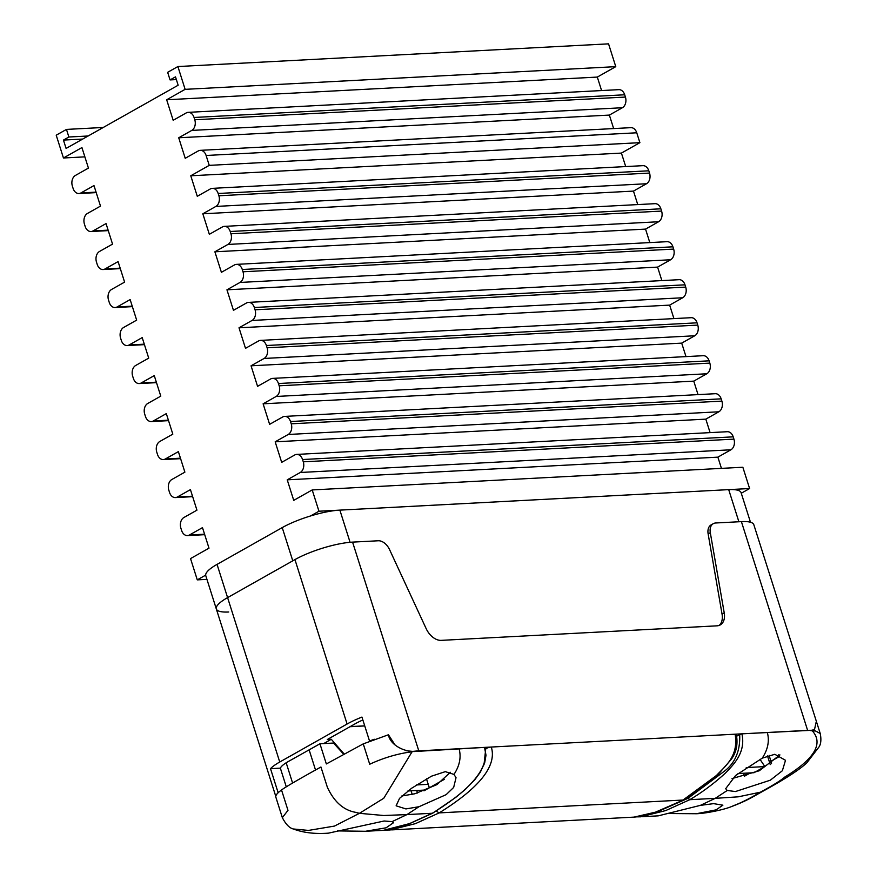 <?xml version="1.0" encoding="UTF-8"?>
<svg xmlns="http://www.w3.org/2000/svg" width="877" height="877" viewBox="0 0 877 877"><rect width="100%" height="100%" fill="white"/><g stroke="black" fill="none" stroke-linecap="round" stroke-linejoin="round"><path stroke-width="1.32" d="M719.14 625.422A16.4 10.656 60.6 0 0 720.828 623.426A16.4 10.656 60.6 0 0 722.056 614.119L724.227 612.891A16.4 10.656 -119.4 0 1 722.999 622.199A16.4 10.656 -119.4 0 1 720.28 624.906A16.4 10.656 -119.4 0 1 717.046 625.827L441.164 640.363A16.4 10.656 60.6 0 1 433.139 637.469A16.4 10.656 60.6 0 1 426.145 628.601L389.552 549.583A12.3 7.992 -119.4 0 0 378.283 540.769L352.576 542.118L418.8 750.865A42.644 9.954 162.4 0 0 414.58 751.216C406.457 752.291 391.844 746.48 388.697 736.187M228.733 611.993A42.644 9.954 -17.6 0 1 216.323 608.956L205.788 575.729A42.644 9.954 -17.6 0 1 217.047 564.382L282.23 527.603A42.644 9.954 -17.6 0 1 339.87 510.118L728.699 489.629A42.644 9.954 -17.6 0 1 741.098 492.677L750.482 522.243M216.323 608.956A42.644 9.954 -17.6 0 1 227.592 597.61A42.644 9.954 162.4 0 0 216.323 608.956L275.806 796.437M814.174 729.839L810.743 730.64L815.588 731.023L820.225 733.49L753.814 524.676A42.644 9.954 162.4 0 0 741.405 521.629L715.698 522.988A12.3 7.992 60.6 0 0 713.275 523.679L711.094 524.906A12.3 7.992 60.6 0 0 708.134 533.907L722.056 614.119M710.271 526.057A12.3 7.992 60.6 0 0 709.636 526.123M350.186 726.605L364.711 725.838M282.23 527.603L292.775 560.831L227.592 597.61L294.946 559.603A42.644 9.954 -17.6 0 1 352.576 542.118M205.678 575.126L197.281 579.872L206.939 579.357M741.273 493.236L749.605 488.533L318.954 511.225L310.557 515.961M103.256 127.472L66.466 129.412L68.877 137.009L63.44 140.079L66.093 148.432L178.152 85.222L175.499 76.858L170.061 79.917L167.65 72.32L177.899 66.542L185.124 89.344L166.663 99.77L173.175 120.292L186.209 112.936A8.2 5.931 -93 0 1 188.182 112.344A8.2 5.931 -93 0 1 194.047 117.474L194.771 119.754L625.422 97.062A8.2 5.931 87 0 1 622.407 107.728L191.756 130.421A8.2 5.931 -93 0 0 194.771 119.754M176.365 79.588L170.061 79.917M88.149 135.99L68.877 137.009M82.712 139.059L63.44 140.079M66.466 129.412L56.216 135.19L63.451 157.992L81.923 147.566L88.434 168.099L75.4 175.455A8.2 5.931 -93 0 0 72.374 186.11L73.098 188.391A8.2 5.931 -93 0 0 78.963 193.521A8.2 5.931 -93 0 0 80.947 192.929L96.064 192.14M188.182 112.344L618.833 89.651A8.2 5.931 87 0 1 624.698 94.782L625.422 97.062M80.947 192.929L93.982 185.573L100.493 206.106L87.448 213.462A8.2 5.931 -93 0 0 84.433 224.117L85.157 226.398A8.2 5.931 -93 0 0 91.022 231.528A8.2 5.931 -93 0 0 92.995 230.936L108.112 230.147M92.995 230.936L106.04 223.58L112.541 244.113L99.507 251.469A8.2 5.931 -93 0 0 96.492 262.124L97.215 264.405A8.2 5.931 -93 0 0 103.08 269.535A8.2 5.931 -93 0 0 105.054 268.943L120.171 268.154M200.241 150.351L630.892 127.658A8.2 5.931 87 0 1 636.757 132.789L206.106 155.481A8.2 5.931 -93 0 0 200.241 150.351A8.2 5.931 -93 0 0 198.268 150.943L185.222 158.298L178.722 137.777L191.756 130.421M212.3 188.358L642.951 165.665A8.2 5.931 87 0 1 648.816 170.796L218.165 193.488A8.2 5.931 -93 0 0 212.3 188.358A8.2 5.931 -93 0 0 210.316 188.95L197.281 196.305L190.769 175.784L209.241 165.358L639.892 142.666L621.42 153.091L190.769 175.784M649.539 173.076A8.2 5.931 87 0 1 646.513 183.742L215.863 206.435A8.2 5.931 -93 0 0 218.888 195.768L649.539 173.076L648.816 170.796M224.359 226.365L655.009 203.672A8.2 5.931 87 0 1 660.874 208.803L230.223 231.495A8.2 5.931 -93 0 0 224.359 226.365A8.2 5.931 -93 0 0 222.374 226.957L209.34 234.312L202.828 213.791L215.863 206.435M661.598 211.083A8.2 5.931 87 0 1 658.572 221.749L227.921 244.442A8.2 5.931 -93 0 0 230.947 233.775L661.598 211.083L660.874 208.803M236.417 264.372L667.068 241.679A8.2 5.931 87 0 1 672.922 246.81L242.282 269.502A8.2 5.931 -93 0 0 236.417 264.372A8.2 5.931 -93 0 0 234.433 264.964L221.399 272.319L214.887 251.798L227.921 244.442M673.646 249.09A8.2 5.931 87 0 1 670.631 259.756L239.98 282.449A8.2 5.931 -93 0 0 243.006 271.782L673.646 249.09L672.922 246.81M248.465 302.379L679.116 279.686A8.2 5.931 87 0 1 684.981 284.817L254.33 307.509A8.2 5.931 -93 0 0 248.465 302.379A8.2 5.931 -93 0 0 246.492 302.971L233.457 310.326L226.946 289.805L239.98 282.449M685.704 287.097A8.2 5.931 87 0 1 682.69 297.763L252.039 320.456A8.2 5.931 -93 0 0 255.054 309.789L685.704 287.097L684.981 284.817M260.524 340.386L691.175 317.693A8.2 5.931 87 0 1 697.04 322.824L266.389 345.516A8.2 5.931 -93 0 0 260.524 340.386A8.2 5.931 -93 0 0 258.551 340.978L245.505 348.333L239.004 327.812L252.039 320.456M697.763 325.104A8.2 5.931 87 0 1 694.748 335.77L264.098 358.463A8.2 5.931 -93 0 0 267.112 347.796L697.763 325.104L697.04 322.824M272.583 378.393L703.233 355.7A8.2 5.931 87 0 1 709.098 360.831L278.447 383.523A8.2 5.931 -93 0 0 272.583 378.393A8.2 5.931 -93 0 0 270.598 378.985L257.564 386.34L251.052 365.808L264.098 358.463M709.822 363.111A8.2 5.931 87 0 1 706.796 373.777L276.145 396.47A8.2 5.931 -93 0 0 279.171 385.803L709.822 363.111L709.098 360.831M284.641 416.4L715.292 393.707A8.2 5.931 87 0 1 721.157 398.838L290.506 421.53A8.2 5.931 -93 0 0 284.641 416.4A8.2 5.931 -93 0 0 282.657 416.992L269.623 424.347L263.111 403.815L276.145 396.47M721.881 401.118A8.2 5.931 87 0 1 718.855 411.784L288.204 434.477A8.2 5.931 -93 0 0 291.23 423.81L721.881 401.118L721.157 398.838M733.928 439.125A8.2 5.931 87 0 1 730.914 449.791L300.263 472.484A8.2 5.931 -93 0 0 303.278 461.817L733.928 439.125L733.205 436.845L302.554 459.537A8.2 5.931 -93 0 0 296.7 454.407A8.2 5.931 -93 0 0 294.716 454.999L281.681 462.354L275.17 441.822L288.204 434.477M296.7 454.407L727.351 431.714A8.2 5.931 87 0 1 733.205 436.845M105.054 268.943L118.088 261.587L124.6 282.12L111.565 289.465A8.2 5.931 -93 0 0 108.54 300.131L109.263 302.412A8.2 5.931 -93 0 0 115.128 307.542A8.2 5.931 -93 0 0 117.112 306.95L130.147 299.594L136.659 320.127L123.624 327.472A8.2 5.931 -93 0 0 120.598 338.138L121.322 340.419A8.2 5.931 -93 0 0 127.187 345.549A8.2 5.931 -93 0 0 129.171 344.957L142.206 337.601L148.717 358.134L135.683 365.479A8.2 5.931 -93 0 0 132.657 376.145L133.381 378.425A8.2 5.931 -93 0 0 139.246 383.556A8.2 5.931 -93 0 0 141.219 382.964L154.264 375.608L160.776 396.141L147.731 403.486A8.2 5.931 -93 0 0 144.716 414.152L145.439 416.432A8.2 5.931 -93 0 0 151.304 421.563A8.2 5.931 -93 0 0 153.278 420.971L166.312 413.615L172.824 434.148L159.789 441.493A8.2 5.931 -93 0 0 156.775 452.159L157.498 454.439A8.2 5.931 -93 0 0 163.352 459.57A8.2 5.931 -93 0 0 165.336 458.978L178.371 451.622L184.883 472.155L171.848 479.5A8.2 5.931 -93 0 0 168.822 490.166L169.546 492.446A8.2 5.931 -93 0 0 175.411 497.577A8.2 5.931 -93 0 0 177.395 496.985L190.43 489.629L196.941 510.162L183.907 517.507A8.2 5.931 -93 0 0 180.881 528.173L181.605 530.453A8.2 5.931 -93 0 0 187.47 535.584A8.2 5.931 -93 0 0 189.454 534.992L204.571 534.203M300.263 472.484L287.228 479.829L293.74 500.361L312.201 489.936L742.852 467.244L749.605 488.533M721.442 468.373L717.879 457.147L730.914 449.791M717.879 457.147L287.228 479.829M710.096 432.624L705.821 419.14L718.855 411.784M705.821 419.14L275.17 441.822M698.037 394.617L693.762 381.133L706.796 373.777M693.762 381.133L263.111 403.815M685.989 356.61L681.703 343.126L694.748 335.77M681.703 343.126L251.052 365.808M673.931 318.603L669.655 305.119L682.69 297.763M669.655 305.119L239.004 327.812M661.872 280.596L657.597 267.112L670.631 259.756M657.597 267.112L226.946 289.805M649.813 242.589L645.538 229.105L658.572 221.749M645.538 229.105L214.887 251.798M637.754 204.582L633.479 191.098L646.513 183.742M633.479 191.098L202.828 213.791M625.707 166.575L621.42 153.091M613.648 128.568L609.372 115.084L622.407 107.728M609.372 115.084L178.722 137.777M601.589 90.561L597.314 77.077L615.775 66.652L185.124 89.344M597.314 77.077L166.663 99.77M197.281 579.872L190.528 558.583L209 548.169L202.488 527.636L189.454 534.992M63.451 157.992L84.872 156.862M177.899 66.542L608.55 43.85L615.775 66.652M636.757 132.789L639.892 142.666M206.106 155.481L209.241 165.358M218.165 193.488L218.888 195.768M230.223 231.495L230.947 233.775M242.282 269.502L243.006 271.782M254.33 307.509L255.054 309.789M266.389 345.516L267.112 347.796M278.447 383.523L279.171 385.803M290.506 421.53L291.23 423.81M302.554 459.537L303.278 461.817M312.201 489.936L318.954 511.225M418.987 806.719L446.152 794.65L453.661 787.436L456.029 777.68L453.979 774.413L445.308 771.65L431.473 776.189L411.609 788.248L399.55 798.355L396.119 805.82L405.93 808.923L418.987 806.719L406.961 814.59L383.753 815.511L359.449 813.319L334.455 826.079L308.496 830.42L293.313 828.973C303.267 832.744 314.975 834.137 328.447 833.15L384.115 821.004L392.107 821.617L393.51 822.725L386.088 827.811L365.468 831.275L337.305 830.903M450.372 772.286L436.954 784.608L414.876 793.762L401.798 795.998M411.072 790.791L412.223 794.419M417.529 793.016L416.728 790.484M429.335 787.809L426.496 778.853M423.964 790.835L444.409 779.302M432.701 813.187L408.901 823.952C396.382 828.612 388.686 830.124 383.26 830.376L409.515 823.613L433.03 812.858M392.107 821.617L406.961 814.59L432.394 813.253C450.822 801.556 492.457 775.016 484.521 747.401L486.001 755.261L484.696 762.76L480.344 772.155L474.698 779.894L465.358 789.399L455.777 797.379L432.767 813.143M406.095 750.712L414.021 751.545L484.521 747.401M414.58 751.216L412.058 751.786L383.764 798.256L359.449 813.319L355.503 812.31C343.521 810.162 334.159 801.841 327.395 787.36L320.938 767.002C298.717 779.313 285.584 786.965 281.528 789.98C277.055 793.268 275.17 795.713 275.893 797.303L282.339 817.638L287.985 810.337L281.528 789.98M412.058 751.786L406.676 752.576C394.354 754.658 382.032 758.539 369.71 764.229L363.253 743.871L388.434 734.773L395.012 744.935M363.253 743.871L326.343 763.944L319.941 743.762L309.142 749.89L315.545 770.072M343.641 754.176L333.523 743.049L319.941 743.762M746.25 767.572L764.876 766.586L759.997 759.329M764.876 766.586L754.012 772.714L738.017 773.558M683.983 799.714L717.627 774.994L730.958 759.723C736.318 752.74 738.105 744.321 736.318 734.487A4.1 0.954 162.4 0 0 735.123 734.192L807.618 730.377A42.644 9.954 -17.6 0 1 811.324 730.311L814.481 729.664L816.081 722.418M683.896 799.78L655.481 812.157L634.016 817.123C642.096 816.476 650.789 814.284 660.096 810.578L683.742 799.857M391.657 829.894L634.016 817.123M713.275 523.679A12.3 7.992 60.6 0 0 710.304 532.69L724.227 612.891M389.958 830.004L415.391 823.656L439.18 812.891L683.008 800.043L716.476 775.476C724.621 766.52 738.872 756.752 735.123 734.192L491.295 747.04C497.073 765.753 479.708 787.71 439.18 812.891L436.066 811.039M344.091 753.924L331.298 739.289L327.329 739.508L355.273 723.733A30.344 7.082 -17.6 0 1 362.859 719.984M323.723 743.564L331.298 739.289M374.282 739.256A42.644 9.954 162.4 0 0 369.546 741.054L361.938 717.079A42.644 9.954 162.4 0 0 347.095 724.018L294.946 559.603M276.989 793.981A42.644 9.954 -17.6 0 1 278.119 792.633L270.511 768.658A42.644 9.954 -17.6 0 1 279.741 762.014L347.095 724.018M270.511 768.658L280.355 768.142A30.344 7.082 162.4 0 1 288.522 761.4L316.674 745.625M286.286 786.833L280.355 768.142M286.176 762.782L292.6 783.04M483.983 764.854L485.748 748.717A4.1 0.954 -17.6 0 1 491.295 747.04L418.8 750.865M350 726.715L364.744 725.937M407.926 790.955L425.4 790.034M428.239 784.323L416.476 784.948M744.332 776.288L750.328 772.911M642.26 816.695L658.243 815.851L700.372 805.371L713.604 803.639L722.889 805.174L716.103 809.855L696.382 813.735L668.121 813.527M735.43 791.547L770.324 780.19L782.361 770.74L785.507 760.304L774.797 754.286L762.245 758.167L735.617 775.487L725.674 788.697L727.252 790.473L735.43 791.547M779.938 754.933L759.296 770.751L732.021 778.579M637.393 816.849L640.627 816.816L665.742 810.556L689.793 799.692L688.171 798.234L723.547 771.826C735.025 763.505 740.396 751.063 739.684 734.509L736.768 736.154M727.252 790.473L715.226 798.344L689.793 799.692C702.225 792.293 714.097 783.435 725.389 773.119C733.632 764.591 746.042 752.4 741.898 733.841L739.684 734.509M660.589 810.392L688.171 798.234L687.853 797.248M811.324 730.311L741.898 733.841M700.372 805.371L715.226 798.344L738.237 796.831L760.381 792.194C750.065 798.278 741.712 802.532 735.343 804.954L731.199 806.697C748.936 800.01 753.047 796.513 765.566 789.771L765.687 789.706M812.179 730.694C823.755 743.411 814.58 758.89 784.641 777.143C781.243 780.234 773.163 785.255 760.381 792.194L765.566 789.771M770.258 764.601L767.507 755.93M769.184 755.371L771.541 763.692M771.036 761.203L779.39 756.511M759.383 770.708L759.109 769.842M728.699 489.629L738.883 521.771M339.87 510.118L350.076 542.304M217.047 564.382L279.741 762.014M624.698 94.782L194.047 117.474M177.395 496.985L192.512 496.196M165.336 458.978L180.454 458.189M153.278 420.971L168.395 420.182M141.219 382.964L156.336 382.175M129.171 344.957L144.288 344.168M117.112 306.95L132.23 306.161M459.077 748.75C461.368 757.191 459.658 765.742 453.979 774.413M741.405 521.629L807.618 730.377M708.134 533.907L710.304 532.69M767.342 732.503C769.6 740.944 767.901 749.506 762.245 758.167M779.247 756.062L778.787 754.604M743.378 773.273L744.321 776.255M96.207 192.611L78.963 193.521M204.714 534.674L187.47 535.584M192.666 496.667L175.411 497.577M180.607 458.66L163.352 459.57M168.548 420.653L151.304 421.563M156.49 382.646L139.246 383.556M144.431 344.639L127.187 345.549M132.383 306.632L115.128 307.542M120.324 268.625L103.08 269.535M108.266 230.618L91.022 231.528M383.161 830.344L365.468 831.275M293.313 828.973C289.454 828.074 285.803 824.303 282.339 817.638L282.339 817.638M386.834 830.037L390.177 829.993M640.627 816.816L637.371 816.849M696.382 813.735C705.547 813.505 723.668 809.8 731.199 806.697M820.225 733.49C821.343 739.147 821.015 743.521 819.25 746.623L806.972 762.65C798.684 770.686 780.87 781.308 765.5 789.804"/></g></svg>
